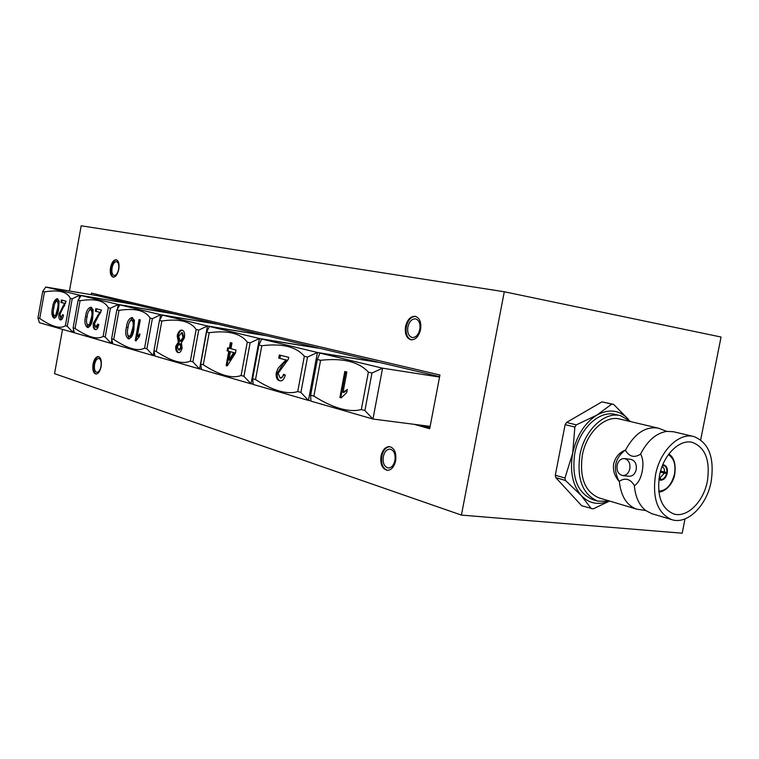 <?xml version="1.0" encoding="UTF-8"?>
<svg xmlns="http://www.w3.org/2000/svg" width="759" height="759" viewBox="0 0 759 759"><rect width="100%" height="100%" fill="white"/><g stroke="black" fill="none" stroke-linecap="round" stroke-linejoin="round"><path stroke-width="1.14" d="M395.657 460.808C396.53 452.857 394.509 448.123 389.595 446.615C385.392 446.671 382.517 449.84 380.999 456.121C380.107 464.081 382.147 468.806 387.118 470.314C391.274 470.229 394.12 467.06 395.657 460.808M390.003 446.681C385.97 447.023 383.238 450.201 381.805 456.206C380.914 463.844 382.821 468.559 387.526 470.333M394.946 460.409C395.638 454.091 394.035 450.334 390.126 449.138C386.786 449.186 384.509 451.7 383.295 456.681C382.593 462.999 384.215 466.766 388.153 467.961C391.464 467.895 393.731 465.381 394.946 460.409M101.127 366.588C101.839 360.914 100.909 357.574 98.328 356.569C95.909 356.673 94.154 359.159 93.063 364.016C92.342 369.69 93.281 373.03 95.871 374.035C98.281 373.921 100.036 371.445 101.127 366.588M98.679 356.645C96.384 357.081 94.752 359.567 93.755 364.111C93.053 369.424 93.869 372.735 96.222 374.045M100.985 366.417C101.554 361.91 100.814 359.254 98.765 358.457C96.839 358.542 95.444 360.516 94.581 364.367C94.012 368.874 94.752 371.531 96.81 372.327C98.727 372.242 100.122 370.269 100.985 366.417M118.784 269.265C119.486 263.904 118.632 260.726 116.203 259.73C113.613 259.787 111.715 262.415 110.529 267.614C109.818 272.974 110.681 276.153 113.119 277.149C115.691 277.082 117.579 274.454 118.784 269.265M116.544 259.825C114.078 260.233 112.304 262.87 111.212 267.737C110.52 272.756 111.269 275.897 113.47 277.177M118.622 269.217C119.182 264.957 118.499 262.434 116.573 261.646C114.505 261.694 113.006 263.781 112.057 267.908C111.497 272.168 112.18 274.692 114.116 275.479C116.165 275.432 117.664 273.344 118.622 269.217M420.581 329.558C421.473 322.29 419.68 317.879 415.22 316.313C410.543 316.18 407.317 319.586 405.543 326.55C404.642 333.827 406.454 338.248 410.961 339.804C415.59 339.909 418.797 336.493 420.581 329.558M415.619 316.408C411.103 316.588 408.01 320.013 406.35 326.693C405.448 333.675 407.128 338.059 411.369 339.852M419.822 329.387C420.533 323.619 419.11 320.108 415.562 318.865C411.843 318.761 409.281 321.474 407.877 327.006C407.166 332.784 408.598 336.284 412.175 337.527C415.866 337.613 418.408 334.909 419.822 329.387M610.122 501.215L597.845 501.149C582.646 494.498 576.669 479.109 579.914 454.973C584.316 430.325 604.515 411.198 620.587 415.685L631.071 421.71M620.587 415.685L615.35 414.461C599.287 409.983 579.126 429.025 574.753 453.578C571.518 477.61 577.504 492.952 592.694 499.593L597.845 501.149M707.397 481.083C703.631 501.832 686.857 518.388 673.584 513.881C661.383 508.53 656.687 495.741 659.514 475.523C663.252 454.897 679.656 438.721 692.521 442.431C705.377 447.563 710.339 460.447 707.397 481.083M655.482 475.058C659.827 451.074 678.869 432.298 693.802 436.539C708.821 442.488 714.608 457.478 711.174 481.529C706.8 505.655 687.256 524.953 671.781 519.649C657.645 513.397 652.209 498.53 655.482 475.058M693.802 436.539L673.489 431.738L666.753 431.378C656.203 433.095 647.446 440.704 640.492 454.205L640.805 454.28C643.063 458.939 643.518 464.66 642.19 471.462C640.862 478.198 638.347 482.904 634.647 485.58L634.344 485.494C635.359 496.936 639.163 505.285 645.748 510.541L651.753 513.653L671.781 519.649M622.589 475.551L628.993 476.272C632.626 476.31 635.036 474.062 636.232 469.536C636.81 463.929 634.998 460.533 630.805 459.356L624.42 458.569C628.604 459.745 630.416 463.151 629.837 468.777C628.632 473.322 626.222 475.58 622.589 475.551C618.357 474.384 616.536 470.978 617.124 465.333C618.319 460.77 620.748 458.521 624.42 458.569M619.316 481.253L619.012 481.168C614.543 476.244 612.769 470.438 613.689 463.749C615.359 457.212 619.164 452.706 625.084 450.22L625.388 450.305C634.477 433.522 645.435 426.131 658.271 428.142L619.875 419.072C605.037 414.888 586.394 432.535 582.333 455.267C579.335 477.544 584.866 491.737 598.917 497.857L636.754 509.175C626.735 505.541 620.919 496.234 619.316 481.253C625.302 477.496 630.302 478.91 634.344 485.494M658.271 428.142L666.753 431.378M664.362 473.18L660.112 477.686L661.013 479.555C663.613 479.261 665.472 477.278 666.592 473.616L660.302 472.089M659.163 477.43L660.112 477.686M659.154 477.534L660.273 479.47L660.14 480.134L658.869 479.517M660.349 471.889L667.028 473.673C665.814 477.724 663.755 479.906 660.88 480.21L660.169 480.02M662.721 464.869L664.087 464.954C666.791 466.073 667.844 468.806 667.237 473.151C665.861 478.113 663.47 480.438 660.064 480.115M685.016 518.9L682.189 533.207L461.415 515.095L54.553 373.665L62.532 329.368M69.439 291.01L81.185 225.793L504.289 291.76L721.05 337.034L700.69 439.812M461.415 515.095L504.289 291.76M613.604 404.376L611.782 404.092L596.954 415.05C609.249 408.513 619.799 410.002 628.594 419.537L613.604 404.376L601.934 401.853L566.527 422.45L565.132 424.623L555.303 475.219L555.806 477.629L581.65 505.731L593.168 508.881L608.386 501.623M414.129 424.319L429.698 428.731L439.945 375.012L91.488 293.107L91.203 294.672M320.592 360.297L313.884 396.113C333.372 408.276 349.187 412.754 361.322 409.556L364.889 410.562L371.976 373.02L368.381 372.128C358.789 361.758 342.859 357.821 320.592 360.297L317.328 359.481L310.64 395.192L313.884 396.113M368.381 372.128L361.322 409.556M339.899 397.517L341.227 397.877L346.74 392.545L347.318 389.452L343.03 392.327L346.854 372.014L344.795 371.502L339.899 397.517L340.8 397.64L345.677 371.72M261.808 345.734L255.517 379.585C273.316 390.885 287.386 394.87 297.737 391.54L300.906 392.441L307.518 357.053L304.331 356.265C296.361 346.749 282.187 343.239 261.808 345.734L258.885 345.013L252.624 378.76L255.517 379.585M304.331 356.265L297.737 391.54M285.925 359.937L278.23 368.058L276.229 372.764C275.764 377.232 276.864 379.898 279.54 380.752L280.109 380.857C282.538 381.075 284.264 379.13 285.28 375.031L283.6 374.234L282.405 377.147L280.109 377.925L278.173 373.248L288.173 359.51L288.762 357.356L279.331 355.003L278.743 358.144L286.76 360.07L278.743 358.144M209.199 332.708L203.289 364.785C219.626 375.344 232.226 378.912 241.106 375.496L243.933 376.303L250.128 342.84L247.282 342.138C240.65 333.362 227.956 330.212 209.199 332.708L206.581 332.053L200.689 364.054L203.289 364.785M247.282 342.138L241.106 375.496M230.375 342.613L229.332 348.286L227.672 347.859L227.121 350.838L228.782 351.275L226.135 365.601L227.254 365.904L235.451 353.068L236.011 350.06L230.935 348.704L231.988 343.021L230.375 342.613M161.847 320.981L156.278 351.474C171.344 361.36 182.701 364.576 190.338 361.123L192.881 361.844L198.716 330.108L196.154 329.472C190.632 321.332 179.2 318.505 161.847 320.981L159.485 320.393L153.925 350.8L156.278 351.474M196.154 329.472L190.338 361.123M184.38 337.869C185.025 333.505 184.295 330.933 182.179 330.146L181.913 330.099C179.731 330.004 178.156 331.939 177.189 335.914L178.374 342.167L175.822 346.038C175.433 349.728 176.183 351.901 178.09 352.565L178.412 352.631C180.139 352.745 181.373 351.142 182.132 347.831L181.344 342.964L184.38 337.869M134.419 320.232L132.009 317.547C128.954 318.391 127.095 321.617 126.43 327.233C125.036 332.897 125.69 336.759 128.394 338.808L128.698 338.865C131.525 337.973 133.261 334.719 133.907 329.112L134.419 320.232M119.002 310.365L113.727 339.415C127.702 348.723 137.977 351.635 144.58 348.153L146.876 348.808L152.379 318.638L150.073 318.059C145.481 310.478 135.13 307.917 119.002 310.365L116.867 309.833L111.601 338.818L113.727 339.415M150.073 318.059L144.58 348.153M135.225 340.668L136.013 340.895L139.466 336.332L139.922 333.827L137.294 336.351L140.292 319.881L139.068 319.558L135.225 340.668L136.041 340.791L139.874 319.767M93.148 309.729L90.881 307.186C87.987 307.983 86.222 311.067 85.577 316.437C84.268 321.844 84.885 325.516 87.446 327.461L87.721 327.508C90.397 326.655 92.048 323.552 92.664 318.192L93.148 309.729M80.056 300.725L75.046 328.457C88.044 337.243 97.399 339.899 103.11 336.408L105.197 336.996L110.416 308.239L108.319 307.718C104.514 300.63 95.093 298.296 80.056 300.725L78.101 300.241L73.111 327.907L75.046 328.457M108.319 307.718L103.11 336.408M99.761 312.357L93.338 323.211C92.921 326.863 93.518 328.979 95.15 329.539L95.425 329.596C96.915 329.719 98.044 328.059 98.812 324.615L97.845 324.065L95.596 327.224L94.552 323.514L101.535 310.127L95.843 308.647L95.378 311.218L100.729 312.518L95.378 311.218M59.145 301.057L57.267 298.676C54.762 299.492 53.187 302.471 52.542 307.613C51.318 312.793 51.792 316.294 53.955 318.106L54.183 318.154C56.489 317.29 57.95 314.292 58.566 309.15L59.145 301.057M44.487 291.911L39.724 318.457C51.859 326.768 60.407 329.197 65.369 325.715L67.266 326.256L72.219 298.78L70.312 298.306C67.171 291.655 58.566 289.521 44.487 291.911L42.703 291.465L37.95 317.955L39.724 318.457M70.312 298.306L65.369 325.715M64.581 303.41L59.031 313.932C58.614 317.433 59.06 319.425 60.397 319.928L60.606 319.966C61.821 320.061 62.788 318.448 63.5 315.127L62.731 314.624L60.815 317.698L60.037 314.188L66.08 301.219L61.441 299.966L60.995 302.433L65.492 303.553M172.691 313.524L134.182 304.416L81.175 295.555L118.281 304.492L172.672 313.638M264.948 335.345L218.44 324.34L162.464 315.146L207.482 325.99L264.919 335.487M377.991 362.081L320.715 348.533L261.637 339.045L317.423 352.489L377.954 362.271M96.886 294.369L96.668 295.593M420.638 425.154L429.888 427.763M439.632 376.663L380.515 362.679L319.89 353.087L382.574 368.191L439.556 377.052M318.457 348.002L266.988 335.829L209.465 326.474L259.436 338.514L318.429 348.163M216.6 323.903L174.371 313.922L119.903 304.881L160.68 314.71L216.571 324.036M132.645 304.046L97.38 295.706L45.796 287.025L79.704 295.194L132.626 304.15M371.976 373.02L382.574 368.191L372.954 419.034L430.154 426.378M364.889 410.562L372.954 419.034L310.896 401.113L310.64 395.192M319.89 353.087L317.328 359.481M307.518 357.053L317.423 352.489L308.458 400.41L310.877 400.733M300.906 392.441L308.458 400.41L253.212 384.443L252.624 378.76M261.637 339.045L258.885 345.013M250.128 342.84L259.436 338.514L251.03 383.817L253.174 384.111M243.933 376.303L251.03 383.817L201.533 369.519L200.689 364.054M209.465 326.474L206.581 332.053M198.716 330.108L207.482 325.99L199.579 368.959L201.486 369.225M192.881 361.844L199.579 368.959L154.978 356.075L153.925 350.8M162.464 315.146L159.485 320.393M154.011 351.199L153.214 355.563L154.921 355.81M146.876 348.808L153.214 355.563L112.816 343.893L111.601 338.818M152.379 318.638L160.68 314.71L159.713 319.994M119.903 304.881L116.867 309.833M111.858 339.88L111.212 343.429L112.759 343.666M105.197 336.996L111.212 343.429L74.448 332.812L73.111 327.907M110.416 308.239L118.281 304.492L117.503 308.799M81.175 295.555L78.101 300.241M73.528 329.425L72.987 332.395L74.391 332.603M67.266 326.256L72.987 332.395L39.402 322.689L37.95 317.955M72.219 298.78L79.704 295.194L79.05 298.79M45.796 287.025L42.703 291.465M54.591 318.154C52.959 316.18 52.713 312.736 53.861 307.822L52.542 307.613M53.861 307.822C54.449 303.173 55.749 300.175 57.75 298.809M57.456 308.866L55.824 314.909L54.363 315.905C53.054 314.273 52.874 311.626 53.842 307.945C54.221 304.16 55.274 301.816 57.02 300.915L57.048 300.915C58.291 302.528 58.424 305.175 57.456 308.866L58.196 308.979C59.136 305.289 59.041 302.651 57.912 301.057L57.048 300.915M54.525 315.924L55.331 316.057L56.593 315.032L55.824 314.909M56.593 315.032L58.196 308.979M57.912 301.057L57.02 300.915M65.502 303.515L60.995 302.433M61.764 302.556L62.191 300.156M62.048 317.898L62.76 317.746M61.09 319.937L59.809 314.046L59.031 313.932M59.809 314.046L63.614 306.778L62.57 306.608M63.614 306.778L64.762 305.393M88.348 327.508L86.943 324.311M87.114 316.683L85.577 316.437M89.391 310.023L91.63 307.414M91.346 317.86L89.562 324.159L87.873 325.156C86.308 323.429 86.042 320.649 87.095 316.816C87.456 312.879 88.632 310.45 90.634 309.52L90.682 309.53C92.181 311.247 92.399 314.027 91.346 317.86L92.323 318.012C93.319 314.169 93.196 311.408 91.953 309.738L90.682 309.53M88.082 325.194L89.258 325.374L90.615 324.321L89.562 324.159M90.615 324.321L92.323 318.012M90.634 309.52L91.877 309.729M96.146 311.342L96.602 308.837M96.573 327.385L98.765 324.596M95.786 329.605C94.201 328.903 93.642 326.816 94.097 323.334L93.338 323.211M94.097 323.334L98.186 315.772L97.389 315.649M98.186 315.772L100.729 312.518M128.897 338.884L128.394 338.808M129.239 338.875L127.493 334.377M128.053 327.49L126.43 327.233M129.675 321.56L132.654 317.727M132.512 328.751L130.633 335.355L128.85 336.398C127.189 334.577 126.914 331.655 128.024 327.632C128.394 323.533 129.637 320.981 131.734 319.994L131.81 320.004C133.394 321.816 133.622 324.738 132.512 328.751L133.394 328.894C134.457 324.861 134.305 321.958 132.929 320.184L131.81 320.004M129.087 336.436L130.102 336.598L131.573 335.497L130.633 335.355M131.573 335.497L133.394 328.894M139.713 334.985L138.214 336.493L137.294 336.351M178.64 352.65L178.09 352.565M178.782 352.65C176.97 351.929 176.278 349.766 176.714 346.17L175.822 346.038M176.714 346.17L179.181 342.29L178.374 342.167M179.181 342.29L178.118 336.057L177.189 335.914M178.118 336.057C178.925 332.395 180.319 330.44 182.321 330.193M180.784 347.432L178.536 350.013L177.359 346.36L179.674 343.77L180.784 347.432L181.629 347.565L180.462 343.884L179.674 343.77M179.513 350.165L181.629 347.565M183.033 337.556L180.187 341.227L178.726 336.341L181.705 332.698L183.033 337.556L183.906 337.698L182.492 332.822L181.705 332.698M181.173 341.389L183.906 337.698M227.32 365.819L226.135 365.601M226.95 365.715L229.597 351.398L228.782 351.275M229.597 351.398L227.121 350.838M227.985 350.971L228.525 348.077M231.182 342.812L230.148 348.409L229.332 348.286M230.385 351.692L233.687 352.584L228.829 360.089L230.385 351.692L233.687 352.584M234.711 352.736L229.654 360.212L228.829 360.089M279.929 358.324L280.488 355.288M280.972 378.048L284.397 374.614M280.498 380.895L279.54 380.752M280.403 380.866C277.87 380.041 276.864 377.394 277.386 372.935L276.229 372.764M277.386 372.935L283.126 363.912L282.244 363.779M283.126 363.912L286.76 360.07M347.214 390.031L343.893 392.45L343.03 392.327M341.284 397.773L340.8 397.64M606.906 501.87C597.058 505.152 588.5 503.046 581.252 495.542C572.552 485.2 569.686 471.121 572.666 453.313C576.593 435.619 584.696 422.867 596.954 415.05L576.29 424.879L574.886 427.07L572.666 453.313L564.971 478.037L565.464 480.466L581.252 495.542L591.327 508.72M601.934 401.853L611.782 404.092M576.29 424.879L566.527 422.45M555.806 477.629L565.464 480.466M565.132 424.623L574.886 427.07M564.971 478.037L555.303 475.219M664.021 464.944C666.573 465.969 667.645 468.512 667.246 472.582L666.81 472.525C667.152 468.777 666.146 466.453 663.764 465.571L661.99 466.719M658.964 478.815L660.273 479.47M662.209 466.149L663.034 465.476L662.455 465.523M660.586 471.016L664.58 472.089L664.182 468.635L662.265 466.794M664.58 472.089L666.81 472.525M663.764 465.571L663.897 464.916M663.034 465.476L663.157 464.84M661.013 479.555L660.88 480.21M640.492 454.205C634.372 458.047 629.344 456.747 625.388 450.305M645.748 510.541L636.754 509.175M619.012 481.168C612.76 468.626 614.781 458.313 625.084 450.22M658.755 491.196C666.402 490.646 671.658 484.916 674.504 474.005C675.946 464.555 673.897 458.113 668.356 454.669M658.859 492.098C667.246 491.367 673.935 481.339 674.77 474.014C676.022 464.185 674.068 457.497 668.888 453.948M54.477 315.924L55.331 316.057M88.016 325.184L89.258 325.374M129.002 336.427L130.102 336.598M131.734 319.994L132.863 320.175M179.494 343.732L180.291 343.846M181.524 332.66L182.312 332.784M280.422 377.991L281.276 378.115"/></g></svg>
